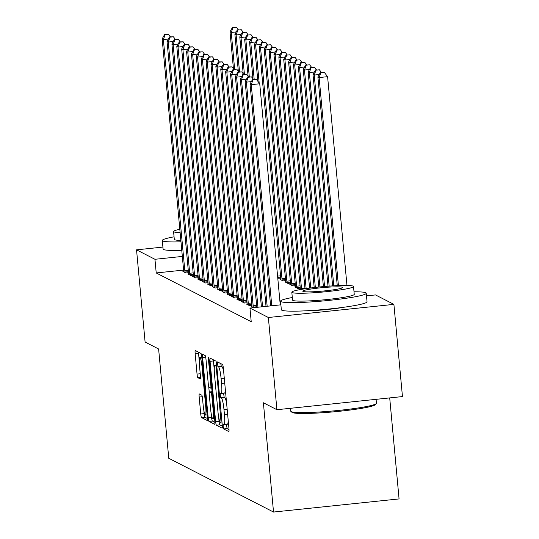 <?xml version="1.0" encoding="UTF-8"?>
<svg xmlns="http://www.w3.org/2000/svg" width="539" height="539" viewBox="0 0 539 539"><rect width="100%" height="100%" fill="white"/><g stroke="black" fill="none" stroke-linecap="round" stroke-linejoin="round"><path stroke-width="0.81" d="M223.133 426.43L223.692 428.95L228.779 431.564A3.382 0.451 -96 0 0 228.819 431.571A3.382 0.451 -96 0 0 228.947 428.458L223.348 368.117A3.382 0.451 -96 0 0 222.56 364.519L217.439 361.905L217.904 366.601L218.564 366.938A10.814 1.449 -96 0 1 221.091 378.452L221.556 383.478A10.814 1.449 -96 0 1 221.152 393.45A10.814 1.449 -96 0 1 221.017 393.423L220.33 393.079L220.242 395.255L220.795 397.775L221.455 398.112A10.814 1.449 -96 0 1 223.981 409.627L224.453 414.653A10.814 1.449 -96 0 1 224.042 424.624A10.814 1.449 -96 0 1 223.914 424.597L223.227 424.254L223.133 426.43M226.481 424.368L227.081 428.593L229.028 429.59M220.734 363.582L221.3 366.244L221.953 366.587L218.564 366.938M223.584 393.194L224.19 397.418L224.851 397.762L221.455 398.112M343.828 307.257A26.849 2.318 174.7 0 1 305.162 310.848M199.342 393.948A3.382 0.451 -96 0 0 199.302 393.935A3.382 0.451 -96 0 0 199.174 397.054L200.744 413.979A3.382 0.451 -96 0 0 201.539 417.577L207.192 420.481A3.382 0.451 -96 0 0 207.232 420.487A3.382 0.451 -96 0 0 207.36 417.375L201.761 357.04A3.382 0.451 -96 0 0 200.973 353.443L195.32 350.539A3.382 0.451 -96 0 0 195.28 350.532A3.382 0.451 -96 0 0 195.152 353.645L197.045 374.093A3.382 0.451 -96 0 0 197.833 377.691L200.259 378.93A3.382 0.451 -96 0 0 200.299 378.937A3.382 0.451 -96 0 0 200.427 375.824L199.484 365.685A9.042 1.213 -96 0 1 199.828 357.35A9.042 1.213 -96 0 1 202.051 366.998L205.73 406.723A9.042 1.213 -96 0 1 205.393 415.057A9.042 1.213 -96 0 1 203.169 405.409L202.556 398.786A3.382 0.451 -96 0 0 201.761 395.188L199.342 393.948M183.604 270.086L156.216 272.95L251.221 321.716L249.955 308.059L280.886 304.825M156.216 272.95L154.949 259.293L136.542 249.84L162.913 247.084M366.486 295.871L375.494 294.927L393.901 304.373L402.458 396.576L276.918 409.714L263.389 402.768L273.529 512.05L168.761 458.271L158.621 348.989L145.099 342.049L136.542 249.84M276.918 409.714L268.361 317.505L249.955 308.059M215.647 421.633A3.382 0.451 -96 0 0 216.442 425.231L222.095 428.134A3.382 0.451 -96 0 0 222.135 428.141A3.382 0.451 -96 0 0 222.263 425.028L216.665 364.687A3.382 0.451 -96 0 0 215.876 361.09L210.223 358.186A3.382 0.451 -96 0 0 210.183 358.179A3.382 0.451 -96 0 0 210.055 361.292L215.647 421.633L219.043 421.276A3.382 0.451 -96 0 0 219.831 424.873L222.344 426.16M214.643 424.308L208.991 421.404A3.382 0.451 -96 0 1 208.195 417.806L202.603 357.472A3.382 0.451 -96 0 1 202.731 354.352A3.382 0.451 -96 0 1 202.772 354.366L205.191 355.605A3.382 0.451 -96 0 1 205.979 359.203L208.249 383.674A3.382 0.451 -96 0 0 209.038 387.271L210.648 388.093A3.382 0.451 -96 0 0 210.688 388.107A3.382 0.451 -96 0 0 210.816 384.987L208.452 359.513L208.539 357.33L209.119 359.857L214.812 421.202A3.382 0.451 -96 0 1 214.684 424.314A3.382 0.451 -96 0 1 214.643 424.308L214.724 424.301M273.529 512.05L399.069 498.919L389.704 397.917M188.589 274.364L188.569 273.879L187.794 273.96L190.725 275.463L193.373 275.186M198.352 279.377L198.332 278.892L197.564 278.973L200.488 280.475L203.136 280.199M208.115 284.39L208.101 283.905L207.326 283.986L210.257 285.488L212.905 285.212M277.78 278.218L280.765 278.111M217.877 289.403L217.864 288.917L217.089 288.998L220.02 290.501L222.668 290.225M287.092 282.995L287.011 282.483A3.443 0.458 84 0 1 286.863 281.19L265.41 49.992L264.191 49.366L285.636 280.563A3.443 0.458 84 0 1 285.724 281.816L284.949 281.897L287.88 283.399L290.528 283.123M227.647 294.415L227.626 293.93L226.852 294.011L229.782 295.513L232.43 295.237M296.854 288.008L296.78 287.496A3.443 0.458 84 0 1 296.625 286.202L275.18 55.005L273.953 54.378L295.406 285.576A3.443 0.458 84 0 1 295.487 286.829L294.712 286.91L297.643 288.412L300.29 288.136M237.409 299.428L237.389 298.943L236.621 299.024L239.545 300.526L242.193 300.25M247.172 304.441L247.158 303.956L246.384 304.036L249.314 305.539L251.962 305.263M253.498 307.688L251.268 306.543L252.036 306.462A3.443 0.458 -96 0 0 251.956 305.202L230.51 74.005L231.73 74.631L253.175 305.829A3.443 0.458 -96 0 0 253.33 307.122L253.404 307.634M242.294 301.934L242.274 301.449L241.499 301.53L244.43 303.033L247.078 302.756M299.994 289.625L300.378 289.551M232.525 296.922L232.511 296.437L231.736 296.517L234.667 298.02L237.315 297.744M291.97 285.502L291.895 284.99A3.443 0.458 84 0 1 291.74 283.696L270.295 52.499L269.076 51.872L290.521 283.069A3.443 0.458 84 0 1 290.602 284.322L289.834 284.403L292.765 285.906L295.412 285.63M222.762 291.909L222.742 291.424L221.974 291.505L224.904 293.007L227.552 292.731M282.207 280.489L282.133 279.977A3.443 0.458 84 0 1 281.978 278.683L260.532 47.486L259.313 46.859L280.758 278.057A3.443 0.458 84 0 1 280.839 279.31L280.071 279.391L282.995 280.893L285.643 280.617M212.999 286.896L212.979 286.411L212.211 286.492L215.135 287.994L217.783 287.718M203.237 281.884L203.216 281.398L202.442 281.479L205.372 282.982L208.02 282.705M193.467 276.871L193.454 276.386L192.679 276.467L195.61 277.969L198.258 277.693M183.705 271.858L183.684 271.373L182.916 271.454L185.847 272.956L188.495 272.68M182.337 256.423L154.949 259.293M393.901 304.373L268.361 317.505M227.303 424.24A10.814 1.449 -96 0 0 227.438 424.267A10.814 1.449 -96 0 0 228.138 419.706M226.649 403.637A10.814 1.449 -96 0 0 224.851 397.762M224.413 393.066A10.814 1.449 -96 0 0 224.541 393.093A10.814 1.449 -96 0 0 225.248 388.538M223.752 372.462A10.814 1.449 -96 0 0 221.953 366.587M213.37 359.803A3.382 0.451 -96 0 0 213.444 360.941L214.259 369.687M218.639 416.93L219.043 421.276M221.131 423.169L216.334 368.029L215.782 365.509L215.088 365.159A10.814 1.449 -96 0 0 214.96 365.125A10.814 1.449 -96 0 0 214.549 375.097L217.911 411.297A10.814 1.449 -96 0 0 220.438 422.812L221.131 423.169M214.886 422.333L212.379 421.047L208.991 421.404M211.288 414.188L211.591 417.449A3.382 0.451 -96 0 0 212.379 421.047M209.267 392.372L208.728 386.598M210.608 409.067A9.042 1.213 -96 0 0 212.824 418.715A9.042 1.213 -96 0 0 213.168 410.381L211.867 396.387A3.382 0.451 -96 0 0 211.079 392.79L209.476 391.961A3.382 0.451 -96 0 0 209.435 391.954A3.382 0.451 -96 0 0 209.307 395.067L210.608 409.067M198.467 352.156A3.382 0.451 -96 0 0 198.541 353.288L199.235 360.786M203.85 410.529L204.14 413.629A3.382 0.451 -96 0 0 204.928 417.226L207.434 418.513M346.968 285.461L327.597 76.673L319.115 77.555L317.895 76.929L337.259 285.643M338.418 285.596L319.115 77.555L320.887 72.664L324.276 72.307L320.887 72.664M317.895 76.929L320.395 72.415M324.276 72.307L327.597 76.673M280.253 304.892L259.737 83.767L251.255 84.657L271.771 305.775M253.027 79.765L256.416 79.408L252.535 79.509L253.027 79.765L251.255 84.657L250.035 84.03L270.618 305.896M259.737 83.767L256.416 79.408M252.535 79.509L250.035 84.03M333.789 285.825L314.237 75.049L313.011 74.422L332.63 285.899M319.223 74.53L314.237 75.049L316.002 70.158L319.391 69.8L316.002 70.158M313.011 74.422L315.51 69.908M319.391 69.8L321.311 72.32M329.167 286.128L309.352 72.543L308.133 71.923L328.008 286.216M314.345 72.024L309.352 72.543L311.118 67.651L314.513 67.294L311.118 67.651M308.133 71.923L310.632 67.402M314.513 67.294L316.427 69.814M251.363 81.632L246.377 82.15L267.162 306.26M248.142 77.259L251.538 76.902L247.65 77.003L248.142 77.259L246.377 82.15L245.157 81.524L266.017 306.381M253.451 79.415L251.538 76.902M247.65 77.003L245.157 81.524M246.485 79.125L241.492 79.644L262.56 306.738M243.257 74.753L246.653 74.395L242.772 74.503L243.257 74.753L241.492 79.644L240.273 79.017L261.408 306.859M248.567 76.909L246.653 74.395M242.772 74.503L240.273 79.017M376.316 403.536L375.387 404.648A42.002 3.625 174.7 0 1 335.036 411.715A42.002 3.625 174.7 0 1 292.3 412.53A42.002 3.625 174.7 0 1 292.057 412.375L290.939 411.452A43.032 3.719 -5.3 0 0 291.188 411.614A43.032 3.719 -5.3 0 0 334.968 410.779A43.032 3.719 -5.3 0 0 376.316 403.536A43.032 3.719 -5.3 0 0 376.444 403.199L376.087 399.338M290.487 408.292L290.75 411.149A43.032 3.719 -5.3 0 0 290.939 411.452M292.306 297.508A43.032 3.719 -5.3 0 0 280.549 301.186A43.032 3.719 -5.3 0 0 280.981 301.645A43.032 3.719 -5.3 0 0 326.627 300.634A43.032 3.719 -5.3 0 0 366.244 293.236A43.032 3.719 -5.3 0 0 365.806 292.778A43.032 3.719 -5.3 0 0 354.008 291.781M280.549 301.186L281.338 309.723A43.032 3.719 -5.3 0 0 281.776 310.188A43.032 3.719 -5.3 0 0 327.416 309.17A43.032 3.719 -5.3 0 0 367.039 301.773L366.244 293.236M353.517 286.492L354.244 294.348A30.986 2.675 174.7 0 1 325.724 299.677A30.986 2.675 174.7 0 1 292.859 300.405A30.986 2.675 174.7 0 1 292.549 300.075L291.815 292.219A30.986 2.675 -5.3 0 0 292.131 292.549A30.986 2.675 -5.3 0 0 324.99 291.821A30.986 2.675 -5.3 0 0 353.517 286.492A30.986 2.675 -5.3 0 0 353.207 286.162A30.986 2.675 -5.3 0 0 320.341 286.889A30.986 2.675 -5.3 0 0 291.815 292.219M302.985 291.417A19.97 1.725 -5.3 0 0 324.168 290.945A19.97 1.725 -5.3 0 0 342.548 287.509A19.97 1.725 -5.3 0 0 342.346 287.3A19.97 1.725 -5.3 0 0 321.17 287.765A19.97 1.725 -5.3 0 0 302.783 291.201A19.97 1.725 -5.3 0 0 302.985 291.417M174.063 236.81A43.032 3.719 -5.3 0 0 162.3 240.488A43.032 3.719 -5.3 0 0 162.738 240.953A43.032 3.719 -5.3 0 0 180.983 241.822M162.3 240.488L163.095 249.025A43.032 3.719 -5.3 0 0 163.526 249.49A43.032 3.719 -5.3 0 0 181.771 250.359M180.848 240.407A30.986 2.675 174.7 0 1 174.616 239.707A30.986 2.675 174.7 0 1 174.299 239.377L173.571 231.521A30.986 2.675 -5.3 0 0 173.881 231.858A30.986 2.675 -5.3 0 0 180.12 232.552M179.817 229.304A30.986 2.675 -5.3 0 0 173.571 231.521M324.552 286.499L304.468 70.043L303.248 69.416L323.4 286.6M309.46 69.518L304.468 70.043L306.24 65.145L309.629 64.795L306.24 65.145M303.248 69.416L305.748 64.896M309.629 64.795L311.549 67.308M319.944 286.93L299.59 67.537L298.37 66.91L318.792 287.051M304.575 67.011L299.59 67.537L301.355 62.639L304.751 62.288L301.355 62.639M298.37 66.91L300.87 62.389M304.751 62.288L306.664 64.801M241.6 76.619L236.608 77.138L257.952 307.223M238.379 72.246L241.768 71.889L237.888 71.997L238.379 72.246L236.608 77.138L235.388 76.511L256.807 307.345M243.689 74.402L241.768 71.889M237.888 71.997L235.388 76.511M252.057 306.947L252.036 306.462M236.399 69.133L233.01 69.491L236.399 69.133M236.715 74.112L231.73 74.631L233.495 69.74M238.804 71.896L236.891 69.383M233.01 69.491L230.51 74.005M315.335 287.422L294.705 65.03L293.486 64.404L314.19 287.556M299.697 64.505L294.705 65.03L296.47 60.132L299.866 59.782L296.47 60.132M293.486 64.404L295.985 59.883M299.866 59.782L301.779 62.295M231.837 71.606L226.845 72.125L248.29 303.322A3.443 0.458 -96 0 0 248.445 304.616L248.519 305.135M228.61 67.234L232.006 66.876L228.125 66.984L228.61 67.234L226.845 72.125L225.625 71.498L247.071 302.696A3.443 0.458 -96 0 1 247.158 303.956M233.919 69.39L232.006 66.876M228.125 66.984L225.625 71.498M310.74 287.974L289.827 62.524L288.601 61.897L309.588 288.129M294.813 61.998L289.827 62.524L291.592 57.626L294.981 57.275L291.592 57.626M288.601 61.897L291.1 57.377M294.981 57.275L296.901 59.789M226.953 69.1L221.967 69.619L243.412 300.816A3.443 0.458 -96 0 0 243.567 302.109L243.641 302.628M223.732 64.727L227.121 64.37L223.24 64.478L223.732 64.727L221.967 69.619L220.741 68.992L242.193 300.189A3.443 0.458 -96 0 1 242.274 301.449M229.041 66.883L227.121 64.37M223.24 64.478L220.741 68.992M306.145 288.608L284.942 60.018L283.723 59.391L305 288.783M289.935 59.492L284.942 60.018L286.708 55.119L290.103 54.769L286.708 55.119M283.723 59.391L286.222 54.87M290.103 54.769L292.017 57.282M222.075 66.593L217.082 67.112L238.528 298.31A3.443 0.458 -96 0 0 238.683 299.603L238.757 300.122M218.847 62.221L222.243 61.864L218.362 61.972L218.847 62.221L217.082 67.112L215.863 66.486L237.308 297.683A3.443 0.458 -96 0 1 237.389 298.943M224.157 64.377L222.243 61.864M218.362 61.972L215.863 66.486M301.57 289.335A3.443 0.458 84 0 1 301.51 288.709L280.058 57.511L278.838 56.885L300.284 288.082A3.443 0.458 84 0 1 300.371 289.335M285.05 56.986L280.058 57.511L281.823 52.613L285.219 52.263L281.823 52.613M278.838 56.885L281.338 52.364M285.219 52.263L287.132 54.776M217.19 64.087L212.198 64.606L233.65 295.803A3.443 0.458 -96 0 0 233.798 297.097L233.879 297.616M213.97 59.714L217.358 59.357L213.478 59.465L213.97 59.714L212.198 64.606L210.978 63.979L232.424 295.177A3.443 0.458 -96 0 1 232.511 296.437M219.272 61.877L217.358 59.357M213.478 59.465L210.978 63.979M295.487 286.829L295.507 287.314M280.165 54.479L275.18 55.005L276.945 50.107L280.334 49.756L276.945 50.107M273.953 54.378L276.453 49.857M280.334 49.756L282.254 52.27M212.305 61.581L207.32 62.1L228.765 293.297A3.443 0.458 -96 0 0 228.92 294.59L228.994 295.109M209.085 57.208L212.474 56.851L208.593 56.959L209.085 57.208L207.32 62.1L206.1 61.473L227.546 292.67A3.443 0.458 -96 0 1 227.626 293.93M214.394 59.371L212.474 56.851M208.593 56.959L206.1 61.473M290.602 284.322L290.622 284.808M275.288 51.973L270.295 52.499L272.06 47.607L275.456 47.25L272.06 47.607M269.076 51.872L271.575 47.351M275.456 47.25L277.369 49.763M207.427 59.074L202.435 59.593L223.88 290.791A3.443 0.458 -96 0 0 224.035 292.084L224.109 292.603M204.2 54.702L207.596 54.345L203.715 54.452L204.2 54.702L202.435 59.593L201.215 58.967L222.661 290.164A3.443 0.458 -96 0 1 222.742 291.424M209.509 56.864L207.596 54.345M203.715 54.452L201.215 58.967M285.724 281.816L285.737 282.301M270.403 49.467L265.41 49.992L267.182 45.101L270.571 44.744L267.182 45.101M264.191 49.366L266.69 44.845M270.571 44.744L272.491 47.257M202.543 56.568L197.55 57.087L219.002 288.284A3.443 0.458 -96 0 0 219.151 289.578L219.232 290.097M199.322 52.195L202.711 51.838L198.83 51.946L199.322 52.195L197.55 57.087L196.331 56.46L217.783 287.658A3.443 0.458 -96 0 1 217.864 288.917M204.631 54.358L202.711 51.838M198.83 51.946L196.331 56.46M280.839 279.31L280.859 279.802M265.518 46.96L260.532 47.486L262.298 42.594L265.693 42.237L262.298 42.594M259.313 46.859L261.806 42.338M265.693 42.237L267.607 44.75M197.658 54.062L192.672 54.58L214.118 285.778A3.443 0.458 -96 0 0 214.273 287.071L214.347 287.59M194.438 49.689L197.833 49.332L193.952 49.44L194.438 49.689L192.672 54.58L191.453 53.961L212.898 285.151A3.443 0.458 -96 0 1 212.979 286.411M199.747 51.852L197.833 49.332M193.952 49.44L191.453 53.961M259.178 83.033L255.648 44.98L254.428 44.353L257.858 81.295M260.64 44.461L255.648 44.98L257.413 40.088L260.809 39.731L257.413 40.088M254.428 44.353L256.928 39.832M260.809 39.731L262.722 42.244M192.78 51.555L187.788 52.081L209.233 283.271A3.443 0.458 -96 0 0 209.388 284.565L209.462 285.084M189.553 47.183L192.949 46.832L189.068 46.933L189.553 47.183L187.788 52.081L186.568 51.454L208.014 282.645A3.443 0.458 -96 0 1 208.101 283.905M194.862 49.345L192.949 46.832M189.068 46.933L186.568 51.454M254.186 79.341L250.763 42.473L249.544 41.847L252.973 78.788M255.756 41.954L250.763 42.473L252.535 37.582L255.924 37.225L252.535 37.582M249.544 41.847L252.043 37.332M255.924 37.225L257.844 39.738M187.895 49.049L182.91 49.575L204.355 280.765A3.443 0.458 -96 0 0 204.51 282.059L204.584 282.577M184.675 44.676L188.064 44.326L184.183 44.427L184.675 44.676L182.91 49.575L181.683 48.948L203.136 280.139A3.443 0.458 -96 0 1 203.216 281.398M189.984 46.839L188.064 44.326M184.183 44.427L181.683 48.948M249.301 76.834L245.885 39.967L244.666 39.34L248.088 76.282M250.871 39.448L245.885 39.967L247.65 35.075L251.046 34.718L247.65 35.075M244.666 39.34L247.165 34.826M251.046 34.718L252.959 37.231M183.017 46.543L178.025 47.068L199.47 278.265A3.443 0.458 -96 0 0 199.625 279.552L199.699 280.071M179.79 42.17L183.186 41.82L179.305 41.921L179.79 42.17L178.025 47.068L176.805 46.442L198.251 277.639A3.443 0.458 -96 0 1 198.332 278.892M185.099 44.333L183.186 41.82M179.305 41.921L176.805 46.442M244.423 74.328L241 37.46L239.781 36.834L243.21 73.776M245.993 36.942L241 37.46L242.766 32.569L246.161 32.212L242.766 32.569M239.781 36.834L242.28 32.32M246.161 32.212L248.075 34.725M178.133 44.036L173.14 44.562L194.592 275.759A3.443 0.458 -96 0 0 194.741 277.046L194.822 277.565M174.906 39.664L178.301 39.313L174.42 39.414L174.906 39.664L173.14 44.562L171.921 43.935L193.366 275.133A3.443 0.458 -96 0 1 193.454 276.386M180.215 41.826L178.301 39.313M174.42 39.414L171.921 43.935M239.538 71.822L236.122 34.954L234.896 34.328L238.326 71.269M241.108 34.435L236.122 34.954L237.888 30.063L241.277 29.706L237.888 30.063M234.896 34.328L237.396 29.813M241.277 29.706L243.197 32.219M173.248 41.53L168.262 42.055L189.708 273.253A3.443 0.458 -96 0 0 189.863 274.546L189.937 275.058M170.028 37.157L173.417 36.807L169.536 36.908L170.028 37.157L168.262 42.055L167.036 41.429L188.488 272.626A3.443 0.458 -96 0 1 188.569 273.879M175.337 39.32L173.417 36.807M169.536 36.908L167.036 41.429M234.66 69.315L231.238 32.448L230.018 31.821L233.441 68.763M236.23 31.929L231.238 32.448L233.003 27.556L236.399 27.199L233.003 27.556M230.018 31.821L232.518 27.307M236.399 27.199L238.312 29.712M168.37 39.024L163.378 39.549L184.823 270.746A3.443 0.458 -96 0 0 184.978 272.04L185.052 272.552M165.143 34.651L168.539 34.301L164.658 34.402L165.143 34.651L163.378 39.549L162.158 38.923L183.604 270.12A3.443 0.458 -96 0 1 183.684 271.373M170.452 36.814L168.539 34.301M164.658 34.402L162.158 38.923M227.081 428.593L223.692 428.95M221.3 366.244L217.904 366.601M224.19 397.418L220.795 397.775M227.64 414.323L224.453 414.653M227.168 409.296L223.981 409.627M224.743 383.148L221.556 383.478M224.278 378.122L221.091 378.452M213.444 360.941L210.055 361.292M219.831 424.873L216.442 425.231M221.886 420.925L221.253 420.993M216.968 367.962L216.334 368.029M216.732 365.415L215.782 365.509M216.691 364.991L215.088 365.159M211.591 417.449L208.195 417.806M205.696 357.148L202.603 357.472M210.688 388.107L211.733 387.992L210.722 388.087M211.443 384.92L210.816 384.987M209.078 359.446L208.452 359.513M213.801 410.314L213.168 410.381M212.501 396.32L211.867 396.387M212.164 392.675L211.079 392.79M209.435 391.954L212.07 391.678L209.476 391.961M206.363 406.655L205.73 406.723M202.677 366.938L202.051 366.998M200.515 377.408L197.833 377.691M200.232 373.756L197.045 374.093M198.541 353.288L195.152 353.645M204.928 417.226L201.539 417.577M204.14 413.629L200.744 413.979M202.273 396.731L199.174 397.054M253.175 305.829L256.631 305.465M253.33 307.122L256.753 306.765M248.29 303.322L251.747 302.958M248.445 304.616L251.868 304.259M243.412 300.816L246.862 300.452M243.567 302.109L246.983 301.752M238.528 298.31L241.984 297.952M238.683 299.603L242.105 299.246M304.959 288.345L301.51 288.709M233.65 295.803L237.099 295.446M233.798 297.097L237.221 296.74M300.196 287.132L296.78 287.496M300.082 285.838L296.625 286.202M228.765 293.297L232.221 292.94M228.92 294.59L232.336 294.233M295.318 284.632L291.895 284.99M295.197 283.332L291.74 283.696M223.88 290.791L227.337 290.433M224.035 292.084L227.458 291.727M290.433 282.126L287.011 282.483M290.312 280.826L286.863 281.19M219.002 288.284L222.452 287.927M219.151 289.578L222.573 289.221M285.549 279.62L282.133 279.977M285.434 278.319L281.978 278.683M214.118 285.778L217.574 285.421M214.273 287.071L217.695 286.714M280.671 277.113L277.706 277.423M280.549 275.813L277.585 276.123M209.233 283.271L212.689 282.914M209.388 284.565L212.811 284.208M204.355 280.765L207.805 280.408M204.51 282.059L207.926 281.702M199.47 278.265L202.927 277.902M199.625 279.552L203.048 279.195M194.592 275.759L198.042 275.395M194.741 277.046L198.163 276.689M189.708 273.253L193.164 272.889M189.863 274.546L193.279 274.183M184.823 270.746L188.279 270.383M184.978 272.04L188.401 271.676M227.438 424.267L224.042 424.624M224.541 393.093L221.152 393.45M216.691 364.95L214.96 365.125M214.562 418.534L212.824 418.715M207.124 414.875L205.393 415.057M201.775 357.148L199.828 357.35"/></g></svg>
